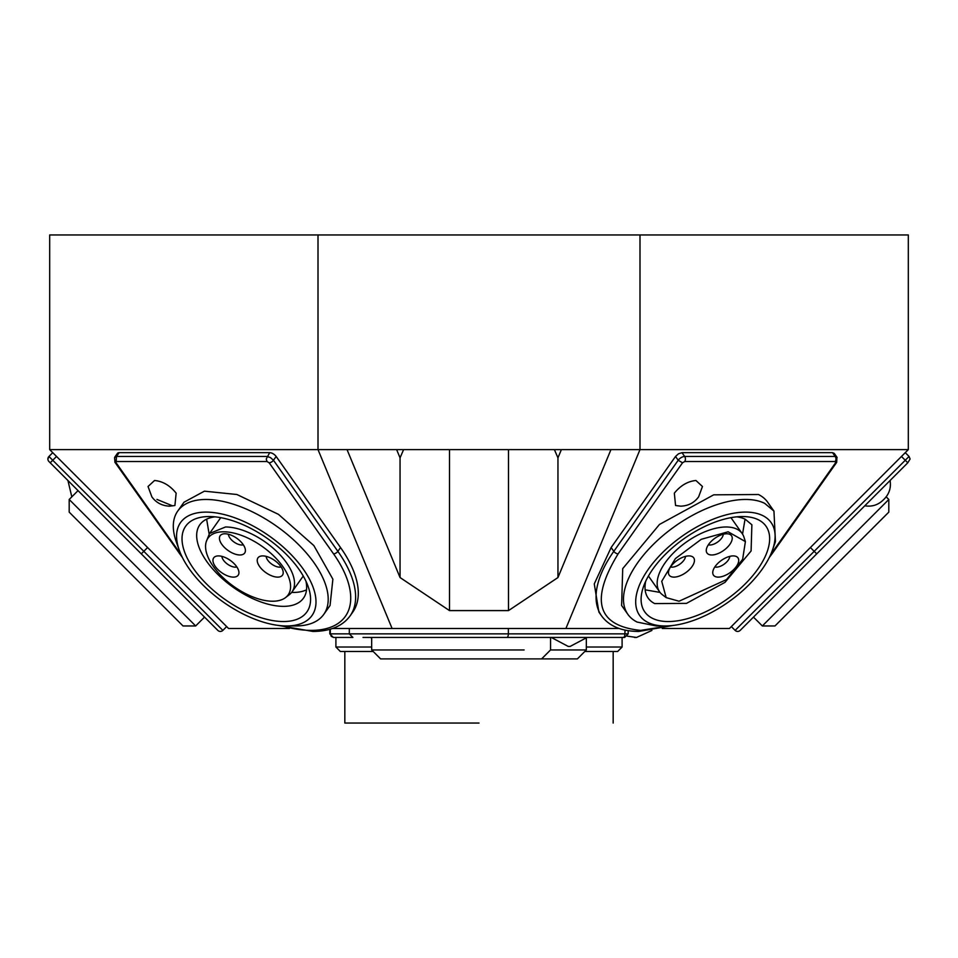 <?xml version="1.0" encoding="UTF-8"?>
<svg xmlns="http://www.w3.org/2000/svg" width="958" height="958" viewBox="0 0 958 958"><rect width="100%" height="100%" fill="white"/><g stroke="black" fill="none" stroke-linecap="round" stroke-linejoin="round"><path stroke-width="1.44" d="M745.049 519.176L742.534 534.085M660.038 592.415L645.153 589.817M666.181 597.624L661.727 581.314L675.39 558.598L701.256 539.306L728.152 531.798L745.396 541.605L742.63 559.364L726.547 579.566L679.054 601.229L666.181 597.624L662.409 594.738A50.535 25.267 -35.3 0 1 659.655 591.9A50.535 25.267 -35.3 0 1 674.516 551.892A50.535 25.267 -35.3 0 1 726.176 526.984A50.535 25.267 -35.3 0 1 742.175 533.546L731.445 518.362A50.535 25.267 144.7 0 0 730.918 517.667M648.446 575.986A50.535 25.267 144.7 0 0 648.925 576.716L659.655 591.9M561.376 449.613L557.951 457.852L554.395 449.613M508.494 449.613L508.494 610.605L557.951 577.554L557.951 457.852M645.728 581.183A63.503 31.758 144.7 0 0 648.171 598.115A63.503 31.758 144.7 0 0 654.709 603.588L686.491 603.372L724.99 582.356L751.096 550.97L751.874 524.792L745.324 519.308A63.503 31.758 144.7 0 0 736.714 516.841M285.484 597.624L289.268 594.738A50.535 25.267 -144.7 0 0 292.022 591.9A50.535 25.267 -144.7 0 0 277.161 551.892A50.535 25.267 -144.7 0 0 225.489 526.984L209.515 533.546L206.281 541.605A49.098 24.549 35.3 0 1 223.525 531.798A49.098 24.549 35.3 0 1 276.287 558.598A49.098 24.549 35.3 0 1 285.484 597.624A49.098 24.549 35.3 0 1 272.623 601.229A49.098 24.549 35.3 0 1 225.142 579.566A49.098 24.549 35.3 0 1 206.281 541.605M292.022 591.9L302.752 576.716A50.535 25.267 -144.7 0 0 303.231 575.986M220.759 517.667A50.535 25.267 -144.7 0 0 220.232 518.362L209.503 533.546M619.203 628.496L392.097 628.496L318.008 449.613L639.992 449.613L639.992 234.95L49.684 234.95L49.684 449.613L228.567 628.496L289.4 628.496M662.277 628.496L729.433 628.496L908.316 449.613L908.316 234.95L639.992 234.95M550.551 637.441L551.281 637.441L550.551 637.441L550.551 649.955L586.332 649.955L577.387 658.9L380.613 658.9L371.668 649.955L524.122 649.955M371.668 649.955L371.668 637.441L524.122 637.441M363.022 637.441L624.448 637.441L587.062 637.441L570.166 646.41L568.178 646.41L551.281 637.441L585.386 637.441M587.062 637.441L605.109 637.441M330.318 629.178L330.318 633.861L331.264 636.387L333.552 637.441L352.891 637.441L349.311 633.861L330.139 633.861M762.329 625.957L888.808 499.477L888.808 512.123L774.974 625.957L762.329 625.957L753.467 617.108L740.187 630.388L816.719 553.868L740.187 630.388A3.581 3.581 0 0 1 735.133 630.388L905.262 460.259L907.789 462.786L816.719 553.868L810.396 547.545M901.466 456.463L905.262 460.259L909.046 456.463L905.262 452.667L909.046 456.463L905.262 452.667L909.046 456.463L910.1 459.002L907.789 462.786M731.337 626.592L735.133 630.388M652.422 618.305A74.233 37.123 144.7 0 0 741.827 587.17A74.233 37.123 144.7 0 0 758.353 519.775A74.233 37.123 144.7 0 0 742.51 516.554A74.233 37.123 144.7 0 0 643.525 586.536A74.233 37.123 144.7 0 0 652.422 618.305M762.819 515.632A80.496 40.248 144.7 0 0 665.87 549.377A80.496 40.248 144.7 0 0 647.955 622.46A80.496 40.248 144.7 0 0 665.139 625.957A80.496 40.248 144.7 0 0 772.471 550.072A80.496 40.248 144.7 0 0 762.819 515.632M627.885 614.353L621.622 605.504L622.712 568.633L659.487 524.433L713.698 494.831L758.473 494.508A89.441 44.727 144.7 0 1 767.681 502.22L773.944 511.081L764.724 503.369A89.441 44.727 144.7 0 0 665.75 533.283A89.441 44.727 144.7 0 0 627.885 614.353A89.441 44.727 144.7 0 0 637.106 622.065L656.194 625.957L665.139 625.957M772.471 550.072L775.453 541.641L773.944 511.081M695.939 480.497L702.454 486.496L698.633 496.843C694.287 502.758 688.335 505.872 680.779 506.171L675.558 505.513L674.336 493.154C680.539 485.526 687.736 481.299 695.939 480.497M221.897 556.37A9.843 4.922 -144.7 0 0 226.627 563.496A9.843 4.922 -144.7 0 0 235.333 567.148A9.843 4.922 -144.7 0 0 236.854 566.944M233.441 577.123A15.005 7.496 -144.7 0 0 238.937 572.633A15.005 7.496 -144.7 0 0 231.92 561.639A15.005 7.496 -144.7 0 0 218.436 555.903A15.005 7.496 -144.7 0 0 215.837 556.311A15.005 7.496 -144.7 0 0 216.46 567.974A15.005 7.496 -144.7 0 0 233.441 577.123M228.387 534.241A9.843 4.922 -144.7 0 0 233.117 541.354A9.843 4.922 -144.7 0 0 241.811 545.006A9.843 4.922 -144.7 0 0 243.332 544.815M239.931 554.981A15.005 7.496 -144.7 0 0 245.416 550.503A15.005 7.496 -144.7 0 0 238.398 539.498A15.005 7.496 -144.7 0 0 224.926 533.774A15.005 7.496 -144.7 0 0 222.316 534.169A15.005 7.496 -144.7 0 0 222.951 545.832A15.005 7.496 -144.7 0 0 239.931 554.981M266.168 556.37A9.843 4.922 -144.7 0 0 270.898 563.496A9.843 4.922 -144.7 0 0 279.604 567.148A9.843 4.922 -144.7 0 0 281.113 566.944M277.712 577.123A15.005 7.496 -144.7 0 0 283.209 572.633A15.005 7.496 -144.7 0 0 276.191 561.639A15.005 7.496 -144.7 0 0 262.708 555.903A15.005 7.496 -144.7 0 0 260.109 556.311A15.005 7.496 -144.7 0 0 260.732 567.974A15.005 7.496 -144.7 0 0 277.712 577.123M117.259 453.781A5.365 2.682 35.3 0 1 117.451 453.374A5.365 2.682 35.3 0 1 119.151 452.667L269.677 452.667A5.365 2.682 35.3 0 1 273.138 453.781A5.365 2.682 35.3 0 1 276.155 456.463L340.545 547.545L337.863 551.329A111.799 55.899 35.3 0 1 350.101 615.886C342.545 626.161 330.151 631.346 312.919 631.442L278.383 625.43M350.101 615.886L352.784 612.09A111.799 55.899 -144.7 0 0 340.545 547.545M179.206 550.072L176.224 541.641A89.441 44.727 35.3 0 1 177.733 511.081L183.996 502.22L204.401 491.167L236.901 494.508L278.467 514.35L313.865 545.581L332.881 579.183L330.055 605.504L323.792 614.353A89.441 44.727 35.3 0 1 295.483 625.957L286.538 625.957A80.496 40.248 35.3 0 1 264.396 622.46A80.496 40.248 35.3 0 1 179.206 550.072A80.496 40.248 35.3 0 1 228.184 515.632A80.496 40.248 35.3 0 1 309.386 579.027A80.496 40.248 35.3 0 1 286.538 625.957M148.035 486.496L154.549 480.497C162.764 481.251 169.961 485.466 176.14 493.154L174.919 505.513L169.71 506.171C162.153 505.872 156.202 502.758 151.855 496.843L148.035 486.496M172.44 505.8L156.944 499.417M195.672 625.957L183.026 625.957L69.192 512.123L69.192 499.477L195.672 625.957L204.533 617.108L78.041 490.616L69.192 499.477M71.814 496.843L67.922 480.497L78.041 490.616L67.922 480.497M50.211 462.786L48.954 461.528A3.581 3.581 0 0 1 48.954 456.463L52.738 452.667L48.954 456.463A3.581 3.581 0 0 0 47.9 459.002L48.954 456.463L52.738 452.667L48.954 456.463L52.738 460.259L50.211 462.786L48.954 461.528L217.813 630.388A3.581 3.581 0 0 0 222.867 630.388L52.738 460.259L56.534 456.463M651.895 630.46L636.519 637.465L627.358 636.16M479 723.05L344.94 723.05L479 723.05M371.668 647.021L335.899 647.021L340.365 651.5L373.213 651.5M584.787 651.5L617.635 651.5L622.101 647.021L622.101 637.441M586.332 647.021L622.101 647.021M332.474 628.496L392.097 628.496M403.605 449.613L400.049 457.852L396.624 449.613M347.047 449.613L400.049 577.554L449.506 610.605L508.494 610.605M400.049 457.852L400.049 577.554M557.951 577.554L610.953 449.613M565.903 628.496L639.992 449.613L908.316 449.613M449.506 610.605L449.506 449.613M318.008 234.95L318.008 449.613L49.684 449.613M675.522 456.463L678.204 460.259L613.815 551.329A111.799 55.899 144.7 0 0 601.576 615.886L598.894 612.09L594.271 583.889L611.12 547.545L675.522 456.463L678.527 453.781L682 452.667L832.526 452.667L834.226 453.374L836.909 457.158A5.365 2.682 -35.3 0 1 837.1 457.577M226.663 626.592L222.867 630.388M177.733 511.081A89.441 44.727 35.3 0 1 230.638 503.369A89.441 44.727 35.3 0 1 307.602 554.431A89.441 44.727 35.3 0 1 323.792 614.353M262.995 618.305A74.233 37.123 -144.7 0 0 308.153 586.536A74.233 37.123 -144.7 0 0 229.585 519.775A74.233 37.123 -144.7 0 0 209.167 516.554A74.233 37.123 -144.7 0 0 188.103 559.831A74.233 37.123 -144.7 0 0 262.995 618.305M214.963 516.841A63.503 31.758 -144.7 0 0 199.803 524.792A63.503 31.758 -144.7 0 0 211.299 567.34A63.503 31.758 -144.7 0 0 265.941 603.588A63.503 31.758 -144.7 0 0 303.506 598.115A63.503 31.758 -144.7 0 0 305.949 581.183M209.143 534.097L206.629 519.176M291.639 592.415A63.503 31.758 -144.7 0 0 306.524 589.817M718.237 577.123A15.005 7.496 144.7 0 0 735.205 567.974A15.005 7.496 144.7 0 0 735.84 556.311A15.005 7.496 144.7 0 0 733.229 555.903A15.005 7.496 144.7 0 0 719.757 561.639A15.005 7.496 144.7 0 0 712.74 572.633A15.005 7.496 144.7 0 0 718.237 577.123M673.965 577.123A15.005 7.496 144.7 0 0 690.934 567.974A15.005 7.496 144.7 0 0 691.568 556.311A15.005 7.496 144.7 0 0 688.958 555.903A15.005 7.496 144.7 0 0 675.486 561.639A15.005 7.496 144.7 0 0 668.468 572.633A15.005 7.496 144.7 0 0 673.965 577.123M711.746 554.981A15.005 7.496 144.7 0 0 728.727 545.832A15.005 7.496 144.7 0 0 729.349 534.169A15.005 7.496 144.7 0 0 726.751 533.774A15.005 7.496 144.7 0 0 713.279 539.498A15.005 7.496 144.7 0 0 706.262 550.503A15.005 7.496 144.7 0 0 711.746 554.981M742.175 533.546A50.535 25.267 -35.3 0 1 743.935 537.091L745.396 541.605M714.824 566.944A9.843 4.922 144.7 0 0 716.345 567.148A9.843 4.922 144.7 0 0 725.038 563.496A9.843 4.922 144.7 0 0 729.78 556.37M708.345 544.815A9.843 4.922 144.7 0 0 709.854 545.006A9.843 4.922 144.7 0 0 718.56 541.354A9.843 4.922 144.7 0 0 723.29 534.241M670.552 566.944A9.843 4.922 144.7 0 0 672.073 567.148A9.843 4.922 144.7 0 0 680.767 563.496A9.843 4.922 144.7 0 0 685.509 556.37M864.787 505.8C872.199 506.974 878.522 504.866 883.755 499.477L884.474 498.783L883.767 499.489C889.144 494.244 891.251 487.921 890.078 480.497M625.095 630.101L624.652 636.387L623.574 637.441L624.448 637.441M335.863 553.125A3.581 1.784 -35.3 0 0 337.863 551.329L273.473 460.259A3.581 1.784 144.7 0 1 271.461 462.055A3.581 1.784 144.7 0 1 269.15 462.786L333.552 553.868A3.581 1.784 -35.3 0 0 335.863 553.125M333.552 553.868A108.23 54.115 35.3 0 1 311.134 630.388A108.23 54.115 35.3 0 1 281.664 625.766M181.014 554.598A108.23 54.115 35.3 0 1 180.499 553.868A3.581 1.784 144.7 0 1 179.362 553.401A3.581 1.784 144.7 0 1 179.23 553.125M180.499 553.868L116.098 462.786A3.581 1.784 -35.3 0 1 114.96 462.331L114.577 457.577L116.469 456.463L116.098 462.786M114.828 462.055A3.581 1.784 -35.3 0 0 114.96 462.331L182.427 557.58M269.15 462.786L266.995 461.528L266.252 459.002L269.677 452.667M276.155 456.463L273.473 460.259L270.455 457.577L266.995 456.463L116.469 456.463L119.151 452.667M116.469 461.528L266.995 461.528M147.604 547.545L141.281 553.868M47.9 459.002A3.581 3.581 0 0 0 48.954 461.528M611.12 547.545L613.815 551.329A3.581 1.784 35.3 0 0 615.814 553.125A3.581 1.784 35.3 0 0 618.126 553.868L682.527 462.786L684.683 461.528L835.208 461.528L835.58 462.786L770.663 554.598M682.527 462.786L678.204 460.259A5.365 2.682 -35.3 0 1 681.21 457.577A5.365 2.682 -35.3 0 1 684.683 456.463L682 452.667M832.526 452.667L835.208 456.463L684.683 456.463A3.581 2.527 90 0 1 685.425 459.002A3.581 2.527 90 0 1 684.683 461.528M670.013 625.766L640.543 630.388C597.265 625.861 589.793 600.355 618.126 553.868M835.208 461.528A3.581 2.527 90 0 0 835.951 459.002A3.581 2.527 90 0 0 835.208 456.463A5.365 2.682 -35.3 0 1 836.909 457.158L836.705 462.331L772.316 553.401A3.581 1.784 -144.7 0 1 771.178 553.868M835.58 462.786L836.705 462.331M772.447 553.125A3.581 1.784 -144.7 0 1 772.316 553.401L769.25 557.58M628.185 630.663L628.185 633.861L349.311 633.861L349.311 628.496M508.363 628.496L508.363 633.861A3.581 1.509 90 0 1 507.92 636.387A3.581 1.509 90 0 1 506.854 637.441M541.605 658.9L550.551 649.955M329.815 629.322L329.815 633.861L333.384 637.441M114.768 457.158L117.451 453.374M634.531 637.465L636.519 637.465M613.168 723.05L613.168 651.5M344.832 723.05L344.832 651.5M335.899 647.021L335.899 637.441M601.576 615.886C609.132 626.161 621.514 631.346 638.746 631.442L673.282 625.43M886.186 496.843L888.808 499.477M370.938 637.441L371.668 638.447M586.332 638.447L586.332 649.955M628.185 633.861L624.616 637.441"/></g></svg>

